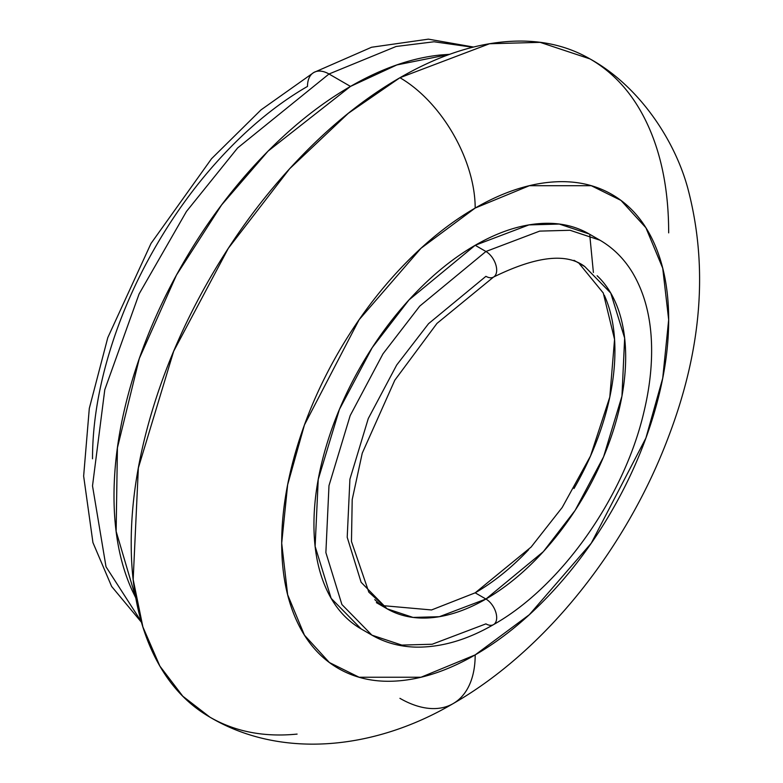 <?xml version="1.0" encoding="UTF-8"?>
<svg xmlns="http://www.w3.org/2000/svg" width="783" height="783" viewBox="0 0 783 783"><rect width="100%" height="100%" fill="white"/><g stroke="black" fill="none" stroke-linecap="round" stroke-linejoin="round"><path stroke-width="1.17" d="M668.672 232.874C668.672 191.727 661.85 156.081 648.216 125.936C634.573 95.79 615.154 73.445 589.961 58.901L540.133 42.351L489.512 43.75L399.937 77.723A106.41 61.436 60 0 1 475.183 208.053L529.357 185.708L591.273 185.708L620.958 200.399L645.906 227.765L662.721 268.207L668.672 319.758L662.721 378.199L645.906 438.04L591.273 543.177L529.357 614.675L475.183 654.891C449.52 669.7 424.846 678.284 401.141 680.633C377.435 682.982 356.51 678.92 338.364 668.447C320.227 657.965 306.241 641.874 296.424 620.175C286.607 598.476 281.694 572.804 281.694 543.177C281.694 513.55 286.607 482.22 296.424 449.178C306.241 416.135 320.227 383.905 338.364 352.477C356.51 321.05 377.435 292.832 401.141 267.806C424.846 242.779 449.52 222.861 475.183 208.053C500.836 193.235 525.52 184.651 549.226 182.302C572.931 179.963 593.857 184.025 612.003 194.497C630.139 204.97 644.125 221.06 653.942 242.769C663.759 264.468 668.672 290.131 668.672 319.758C668.672 349.384 663.759 380.724 653.942 413.767C644.125 446.809 630.139 479.039 612.003 510.467C593.857 541.885 572.931 570.112 549.226 595.139C525.52 620.156 500.836 640.073 475.183 654.891A106.41 61.436 60 0 1 453.142 703.604A106.41 61.436 -120 0 0 475.183 654.891L421.009 677.236L359.094 677.236L329.408 662.545L304.46 635.179L287.645 594.737L281.694 543.177L287.645 484.746L304.46 424.895L359.094 319.758L421.009 248.26L475.183 208.053A106.41 61.436 -120 0 0 399.937 77.723L348.308 113.31L289.612 168.776L228.333 248.299L173.669 351.254L138.356 467.95L133.179 579.547L142.888 626.929L159.889 666.118L182.791 696.204L209.913 717.159C235.115 731.704 264.174 737.351 297.1 734.092M494.484 623.904A15.2 8.779 -120 0 0 495.561 611.494A15.2 8.779 -120 0 0 485.93 599.034A15.2 8.779 60 0 1 495.561 611.494A15.2 8.779 60 0 1 494.484 623.904A15.2 8.779 60 0 1 485.93 623.865L432.187 644.243L401.816 645.084L371.915 635.15L341.907 604.525L325.875 552.592L328.987 485.626L350.167 415.607L382.975 353.838L419.737 306.124L485.93 251.49L475.183 245.285L408.99 299.918L372.219 347.632L339.421 409.401L318.231 479.421L315.128 546.387L331.15 598.32L361.169 628.945C346.047 620.214 334.4 606.805 326.217 588.728C318.035 570.641 313.944 549.255 313.944 524.561C313.944 499.867 318.035 473.764 326.217 446.222C334.4 418.69 346.047 391.833 361.169 365.641C376.29 339.46 393.722 315.931 413.483 295.083C433.234 274.226 453.797 257.627 475.183 245.285L485.93 251.49L419.737 306.124L382.975 353.838L350.167 415.607L328.987 485.626L325.875 552.592L341.907 604.525L371.915 635.15L361.169 628.945M573.998 260.318L584.744 266.533L610.76 293.067L624.648 338.08L621.956 396.12L603.595 456.802L575.162 510.34L543.304 551.692L485.93 599.034A197.619 114.103 -60 0 1 374.744 599.612M494.484 276.36A15.2 8.779 -120 0 0 495.561 263.949A15.2 8.779 -120 0 0 485.93 251.49A15.2 8.779 60 0 1 495.561 263.949A15.2 8.779 60 0 1 494.484 276.36A15.2 8.779 60 0 1 485.93 276.321L428.565 323.663L396.697 365.015L368.274 418.553L349.913 479.235L347.212 537.265L361.11 582.278L387.125 608.822L368.832 592.163L351.469 541.503L352.203 499.583L362.245 453.191L394.798 380.225L436.973 323.408L493.535 277.065C536.13 256.168 566.53 252.655 584.744 266.533M528.662 549.676C511.544 567.744 493.711 582.131 475.183 592.829L485.93 599.034L475.183 592.829L531.08 547.092L562.233 507.433L590.519 455.98L609.8 397.04L614.557 339.382L603.262 292.979L579.43 263.832M141.224 621.477L106.018 566.784L92.511 485.861L104.785 389.689L139.1 293.948L186.471 211.439L237.621 147.958L328.997 73.993A30.4 17.549 -120 0 0 313.787 72.496A30.4 17.549 60 0 1 328.997 73.993L237.621 147.958L186.471 211.439L139.1 293.948L104.785 389.689L92.511 485.861L106.018 566.784L141.224 621.477M135.792 597.909L116.138 531.344L117.421 447.837L139.296 358.545L176.488 275.019L221.589 204.97L268.08 151.109L350.49 86.414L328.997 73.993L350.49 86.414C381.85 68.307 412.015 57.815 440.986 54.947L449.648 54.321L396.854 64.94L350.49 86.414C319.131 104.511 288.966 128.862 259.995 159.448C231.024 190.034 205.449 224.525 183.271 262.931C161.092 301.338 144.013 340.732 132.004 381.115C120.005 421.508 114.005 459.797 114.005 496.011C114.005 532.225 120.005 563.594 132.004 590.118L135.792 597.928M472.746 47.244L434.036 41.773L396.11 46.481L328.997 73.993L396.11 46.481L434.036 41.773L472.746 47.244M92.511 458.779C92.511 425.854 97.963 391.04 108.876 354.327C119.779 317.614 135.312 281.802 155.474 246.89C175.637 211.968 198.882 180.609 225.22 152.802C251.558 124.996 278.983 102.867 307.494 86.414A30.4 17.549 60 0 1 313.787 72.496L371.553 47.254L428.389 39.15L473.529 47.049M604.29 295.181C611.376 310.861 614.919 329.398 614.919 350.794C614.919 372.189 611.376 394.818 604.29 418.68C597.194 442.542 587.093 465.826 573.998 488.523M382.133 605.572L431.541 609.957L475.183 592.829M597.126 275.743A197.619 114.103 -60 0 1 611.141 437.031A197.619 114.103 -60 0 1 485.93 599.034L439.351 616.701L413.033 617.425L387.125 608.822L376.369 602.616M371.915 635.15C385.246 642.774 400.005 646.768 416.174 647.13C441.279 647.443 467.06 639.936 493.535 624.609C561.372 586.428 624.374 496.804 644.027 411.506C649.499 388.622 652.014 366.767 651.573 345.949C650.957 317.526 644.644 293.175 632.654 272.875C624.217 258.889 613.314 247.996 599.944 240.195L570.044 230.271L539.683 231.112L485.93 251.49L539.683 231.112L570.044 230.271L599.944 240.195L589.198 233.99L559.297 224.065L528.926 224.907L475.183 245.285C496.569 232.942 517.132 225.788 536.884 223.83C556.644 221.873 574.076 225.259 589.198 233.99M453.142 703.604C546.231 650.193 627.349 547.053 668.936 435.661C702.057 348.298 708.341 265.838 687.797 188.282C675.063 141.009 639.77 86.326 589.961 58.901C564.758 44.347 535.699 38.71 502.774 41.969C469.849 45.228 435.573 57.149 399.937 77.723C364.301 98.296 330.025 125.955 297.1 160.711C264.174 195.466 235.115 234.675 209.913 278.317C184.719 321.96 165.301 366.728 151.657 412.621C138.023 458.505 131.201 502.03 131.201 543.177C131.201 584.324 138.023 619.97 151.657 650.115C165.301 680.261 184.719 702.605 209.913 717.159C279.57 758.521 372.502 751.034 453.142 703.604A106.41 61.436 60 0 1 399.937 698.338M589.785 235.292L593.397 272.484M141.439 622.25L111.626 586.438L92.942 542.599L83.644 476.103L89.301 408.423L107.809 337.59L151.002 243.474L211.537 158.714L260.984 109.904L313.787 72.496"/></g></svg>
